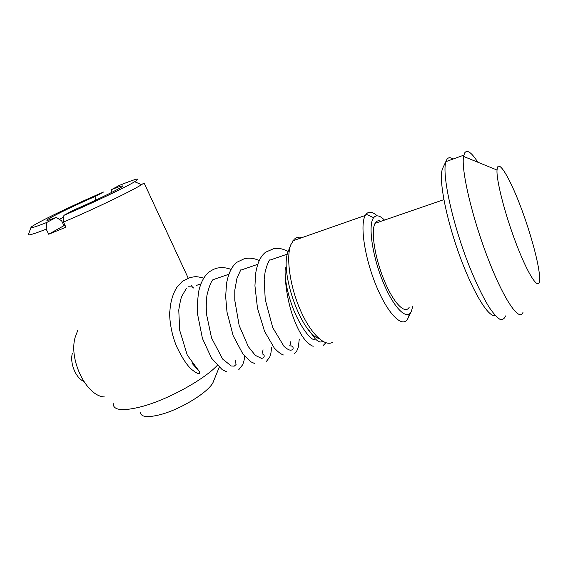 <?xml version="1.0" encoding="UTF-8"?>
<svg xmlns="http://www.w3.org/2000/svg" width="568" height="568" viewBox="0 0 568 568"><rect width="100%" height="100%" fill="white"/><g stroke="black" fill="none" stroke-linecap="round" stroke-linejoin="round"><path stroke-width="0.85" d="M477.809 162.228C471.568 152.465 467.187 149.356 464.667 152.906L463.566 156.427C461.017 169.818 472.051 217.352 488.175 258.98C504.27 300.713 519.834 322.738 523.092 312.031M539.6 280.429C540.516 270.013 532.202 237.729 521.744 209.578C511.314 181.341 499.975 160.851 497.476 167.361L497.014 170.038C496.276 180.177 504.76 213.54 515.865 242.813C526.955 272.178 537.356 289.02 539.252 282.31L539.6 280.429M453.015 159.068C450.389 157.201 448.358 157.3 446.931 159.359L445.915 161.646C441.734 173.588 452.05 222.28 468.806 264.951C475.998 282.885 482.843 297.099 489.353 307.572C493.386 313.458 496.886 317.349 499.847 319.259C502.446 320.018 504.37 318.904 505.612 315.907M443.132 167.375L442.515 168.689C438.517 178.38 445.546 216.585 459.15 254.272C472.711 292.023 488.807 318.272 495.14 315.354M381.021 221.293C378.842 220.327 377.067 220.689 375.696 222.379L375.072 223.345C370.684 230.821 374.766 257.666 384.209 280.429C393.589 303.291 405.232 314.97 409.294 307.118M410.955 312.151L408.385 317.391L409.393 313.934M377.18 215.826C372.594 211.708 368.944 211.119 366.232 214.058L365.288 215.442C359.721 224.658 364.606 257.922 376.371 286.13C388.065 314.452 402.57 328.517 407.689 318.847L408.108 318.03M384.5 220.093C379.935 215.478 376.35 214.633 373.758 217.551L373.652 217.686C367.922 224.466 372.026 255.039 382.882 281.522C393.652 308.119 407.135 321.225 411.402 311.314L412.801 306.081M302.133 237.566C299.038 236.671 296.368 237.268 294.125 239.362L290.83 244.709C285.91 257.169 289.85 286.045 300.252 309.865C310.597 333.757 324.889 347.24 332.749 342.234M288.48 250.744L288.345 251.077C279.023 270.609 301.054 333.544 318.932 338.514M77.66 330.633L75.203 337.179C68.416 359.785 86.627 396.428 104.462 396.947M72.377 353.289C69.615 362.916 75.736 378.032 83.702 381.334M180.12 301.764L180.695 301.501M308.928 330.249L315.134 338.67C314.814 342.568 304.54 335.262 294.032 310.838C289.886 300.287 287.181 290.639 285.931 281.891C285.122 275.395 284.887 271.263 285.221 269.495C285.434 267.194 285.86 267.109 286.506 269.232M192.062 363.328L199.013 371.046C201.952 375.831 196.649 373.403 193.028 370.492C188.235 367.127 182.903 359.423 177.046 347.382C169.924 331.485 169.101 313.5 169.938 310.632C170.549 301.558 172.849 293.812 176.84 287.401L182.399 281.295L190.223 277.468C194.966 276.971 194.213 275.714 203.77 278.121M188.64 286.762L192.282 286.939L193.617 288.026M56.232 217.388C46.867 220.98 44.517 221.35 49.196 218.488C55.934 214.42 77.582 204.089 95.751 196.201L103.532 192.034C71.966 205.566 31.261 225.297 30.977 227.47C30.814 228.357 36.068 226.696 46.732 222.486L56.232 217.388L61.578 220.739L63.971 225.652L65.008 225.269M63.793 217.011L59.356 219.354M63.971 225.652L48.699 234.229L65.952 227.2L63.453 222.081L63.9 215.35L73.18 210.337C96.844 200.106 123.213 187.099 122.674 186.063C122.652 185.487 119.01 186.638 111.733 189.513L119.308 185.416C136.639 178.451 141.759 177.223 134.659 181.724L141.553 184.678C131.882 190.883 93.621 209.294 63.453 222.081M48.699 234.229L46.207 229.167C34.101 233.888 28.166 235.677 28.4 234.549L30.977 227.47M113.181 403.571C113.217 410.558 123.057 411.48 142.696 406.347C168.469 399.29 204.097 379.523 217.203 365.465M187.994 277.66L144.094 182.953L141.553 184.678M219.177 367.368L213.497 381.327C210.834 390.557 182.016 408.953 160.63 414.548C147.694 417.842 140.942 417.125 140.381 412.389M46.732 222.486L46.207 229.167M63.9 215.35C91.292 203.642 125.606 187.277 134.659 181.724M111.605 192.474L111.733 189.513M95.751 196.201L95.531 200.256M497.014 170.038L463.566 156.427M445.915 161.646L463.822 155.142M442.515 168.689L446.143 160.957M375.072 223.345L443.864 199.652M373.652 217.686L366.111 214.207M292.868 240.811L365.288 215.442M288.345 251.077L290.83 244.709M196.308 285.455L200.909 283.872M212.851 279.761L228.897 274.245M240.598 270.219L257.78 264.305M269.239 260.364L287.429 254.102M285.179 274.663C285.619 286.812 287.628 299.024 291.214 311.314C293.876 319.926 297.809 328.623 299.868 332.088C304.668 341.553 311.903 346.459 313.33 346.189M269.395 259.938L268.785 261.436C268.245 263.027 267.606 262.48 265.1 272.143L264.184 279.349L265.235 299.535L272.754 327.665L284.043 346.437C289.41 351.052 291.441 350.818 292.996 348.894C293.478 347.595 292.832 346.558 291.057 345.784C289.843 346.132 289.495 345.94 290.021 345.209L290.809 341.631M240.832 269.772L236.97 278.235L234.797 290.149L234.783 300.302L239.171 325.563L248.315 346.643L255.33 355.376L261.571 358.408L263.076 357.996L264.049 356.853C264.468 355.816 264.084 354.879 262.899 354.063C262.146 354.134 261.94 353.743 262.281 352.898L263.091 349.845M213.149 279.307C212.155 281.991 211.012 279.378 206.979 295.104C206.191 301.033 206.049 307.473 206.56 314.409L211.552 337.953L222.649 359.09L231.282 365.984L234.229 366.14L236.082 364.557L235.344 360.581M288.182 251.525C280.627 247.818 278.689 248.337 273.407 248.777L265.54 252.256C261.969 255.153 257.787 260.321 255.657 273.478L254.94 285.832L257.467 308.133L264.539 331.286L274.223 347.935C277.873 351.855 280.947 354.198 283.432 354.972M259.249 260.577C254.208 258.206 249.203 257.595 244.247 258.738L236.962 262.238C233.32 265.128 228.869 270.553 226.525 283.624L225.659 296.617L226.994 312.08L233.178 335.752L242.87 353.907L251.006 361.873L254.443 363.435M231.055 269.417C225.595 267.258 220.405 267.457 218.808 267.84C216.032 268.096 212.851 269.452 209.258 271.916C205.687 274.614 201.022 280.336 198.466 292.484L197.274 304.767L197.664 314.601L202.428 338.421L211.516 358.167L222.244 369.711L226.312 371.621M322.624 341.261C320.821 342.802 318.321 341.943 315.134 338.663M186.304 288.551L182.193 295.594C181.249 296.759 180.113 301.572 178.764 310.043L179.708 330.37L187.291 355.156L199.013 371.046M323.242 345.401L325.869 342.774M294.167 353.807L296.567 351.493L298.399 346.92L299.258 339.124M265.98 361.958L269.757 357.094L270.908 353.197L271.625 347.311M238.638 369.867L242.657 364.748C243.743 361.681 243.963 361.816 244.709 356.214M192.304 286.961L191.537 285.321M51.163 219.276L49.196 218.488"/></g></svg>
